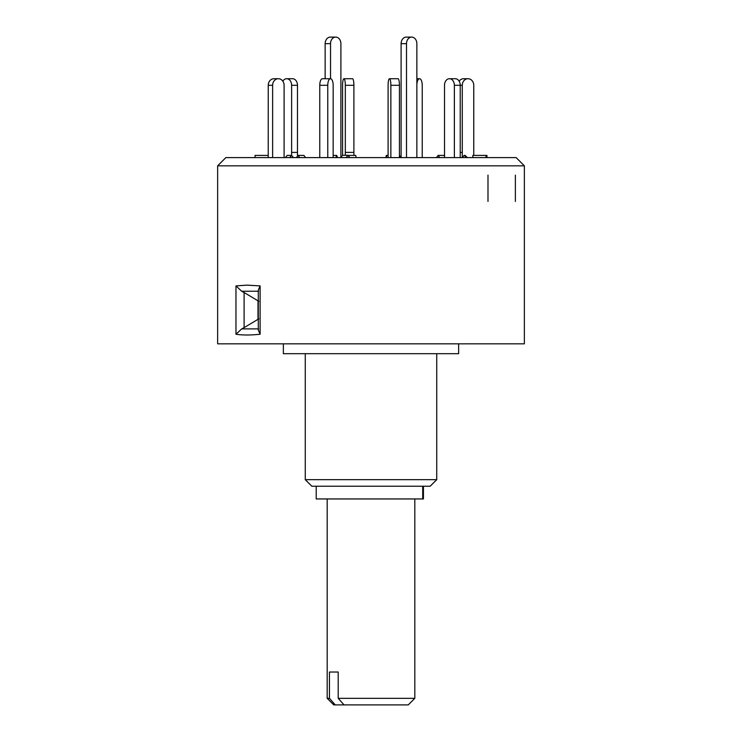 <?xml version="1.0" encoding="UTF-8"?>
<svg xmlns="http://www.w3.org/2000/svg" width="742" height="742" viewBox="0 0 742 742"><rect width="100%" height="100%" fill="white"/><g stroke="black" fill="none" stroke-linecap="round" stroke-linejoin="round"><path stroke-width="1.11" d="M327.185 698.324L329.439 698.324L335.263 704.9L333.752 704.9L327.185 698.324L327.185 498.949M335.263 704.9L408.248 704.9L414.815 698.324L414.815 498.949M344.028 704.9L338.204 698.324L414.815 698.324M338.204 672.039L329.439 672.039L338.204 672.039L338.204 698.324M329.439 672.039L329.439 698.324M423.441 486.242L423.441 498.949L316.222 498.949L316.222 486.242M258.606 291.244L241.697 291.244L244.109 292.515L244.109 327.63L241.697 328.901L235.965 334.234L235.965 285.902L246.928 285.141L260.117 285.902L258.299 290.085L258.299 330.06L260.117 334.234C250.583 335.254 242.523 335.254 235.965 334.234M241.697 291.244L235.965 285.902M524.362 343.834L217.638 343.834L217.638 165.837L524.362 165.837L524.362 343.834M458.639 343.834L458.639 353.693L283.361 353.693L283.361 343.834M436.732 479.675L430.156 486.242L311.844 486.242L305.268 479.675L436.732 479.675L436.732 353.693M524.362 165.837L516.135 157.601L225.865 157.601L217.638 165.837M258.837 318.875L258.003 319.329L258.003 300.816L244.109 292.515M244.109 327.63L258.003 319.329M241.697 328.901L258.606 328.901M258.003 300.816L258.837 301.271M487.995 175.131L487.995 201.425M515.375 175.131L515.375 201.425M255.062 157.601L255.062 155.412L268.233 155.412L268.224 157.601L268.242 85.302A6.576 5.695 -90 0 1 273.937 78.726L278.408 78.726A6.576 5.695 90 0 1 284.103 85.302L284.093 157.601M285.318 157.601L287.219 155.412L291.606 155.412L293.498 157.601M289.705 157.601L291.606 155.412M278.324 78.726A6.576 5.695 90 0 0 272.629 85.302L268.242 85.302M272.629 157.601L272.629 85.302M333.158 157.601L333.167 85.302A6.576 2.671 90 0 0 330.487 78.726L330.487 78.726A6.576 2.671 90 0 0 327.769 85.302L319.765 85.302A6.576 2.671 -90 0 1 322.436 78.726L330.45 78.726M333.158 155.412L336.683 155.412L337.573 157.601M335.792 157.601L336.683 155.412M327.769 157.601L327.769 85.302M319.765 157.601L319.765 85.302M390.858 157.601L390.858 85.302A6.576 1.363 -90 0 0 389.494 78.726L398.064 78.726A6.576 1.363 90 0 1 399.428 85.302L390.858 85.302M399.428 157.601L399.428 85.302M389.494 78.726L389.467 78.726A6.576 1.363 -90 0 0 388.103 85.302L388.103 157.601M388.103 155.412L386.304 155.412L385.849 157.601M386.304 155.412L386.758 157.601M454.364 157.601L454.364 85.302A6.576 4.888 -90 0 0 449.476 78.726L455.338 78.726A6.576 4.888 90 0 1 460.226 85.302L454.364 85.302M460.226 157.601L460.226 85.302L462.275 85.302A6.576 5.695 90 0 1 467.97 78.726L463.592 78.726A6.576 5.695 -90 0 0 459.15 81.184M449.476 78.726L449.402 78.726A6.576 4.888 -90 0 0 444.514 85.302L444.523 157.601M444.523 156.182L443.948 155.412L438.077 155.412L436.454 157.601M438.077 155.412L439.709 157.601M467.33 157.601L465.151 155.412L464.232 155.412L462.062 157.601M464.232 155.412L466.421 157.601M472.858 157.601L472.858 155.412L486.938 155.412L486.938 157.601M486.029 157.601L486.029 155.412M473.758 155.412L473.758 85.302A6.576 5.695 90 0 0 468.063 78.726L467.97 78.726M462.285 157.369L462.275 85.302M422.235 157.601L422.235 85.302A6.576 2.671 90 0 0 419.564 78.726L419.518 78.726A6.576 2.671 90 0 0 416.856 84.569M416.856 78.726L419.518 78.726M342.572 155.338L342.572 85.302A6.576 1.363 -90 0 1 343.936 78.726L352.533 78.726A6.576 1.363 90 0 1 353.897 85.302L345.327 85.302A6.576 1.363 -90 0 0 343.963 78.726M345.327 155.291L345.327 85.302M353.897 155.412L353.897 85.302M348.1 155.412L355.696 155.412L356.151 157.601M291.625 85.302A6.576 4.888 -90 0 0 286.737 78.726L292.598 78.726A6.576 4.888 90 0 1 297.486 85.302L291.625 85.302L291.615 155.43M297.477 156.182L297.486 85.302M296.429 157.601L298.052 155.412L303.923 155.412L305.546 157.601M298.052 155.412L299.685 157.601M282.85 81.184A6.576 4.888 -90 0 1 286.662 78.726L286.737 78.726M346.18 157.601L348.007 155.291L342.609 155.291L340.893 157.462M348.007 155.291L349.825 157.601M325.144 78.726L325.144 43.676A6.576 5.175 -90 0 1 330.32 37.1L335.718 37.1A6.576 5.175 90 0 0 330.533 43.676L330.533 78.726M340.893 157.601L340.893 43.676A6.576 5.175 90 0 0 335.718 37.1M416.856 157.601L416.856 43.676A6.576 5.175 90 0 0 411.68 37.1A6.576 5.175 90 0 0 406.505 43.676L401.107 43.676A6.576 5.175 -90 0 1 406.282 37.1L411.68 37.1M401.107 157.462L401.107 43.676M406.505 157.601L406.505 43.676M401.218 157.601L399.428 155.338M422.708 498.949L422.708 486.242M260.117 285.902L260.117 334.234M460.226 152.398L462.275 152.398M345.327 152.398L353.897 152.398M291.625 152.398L297.486 152.398M330.533 43.676L325.144 43.676M305.268 479.675L305.268 353.693"/></g></svg>

